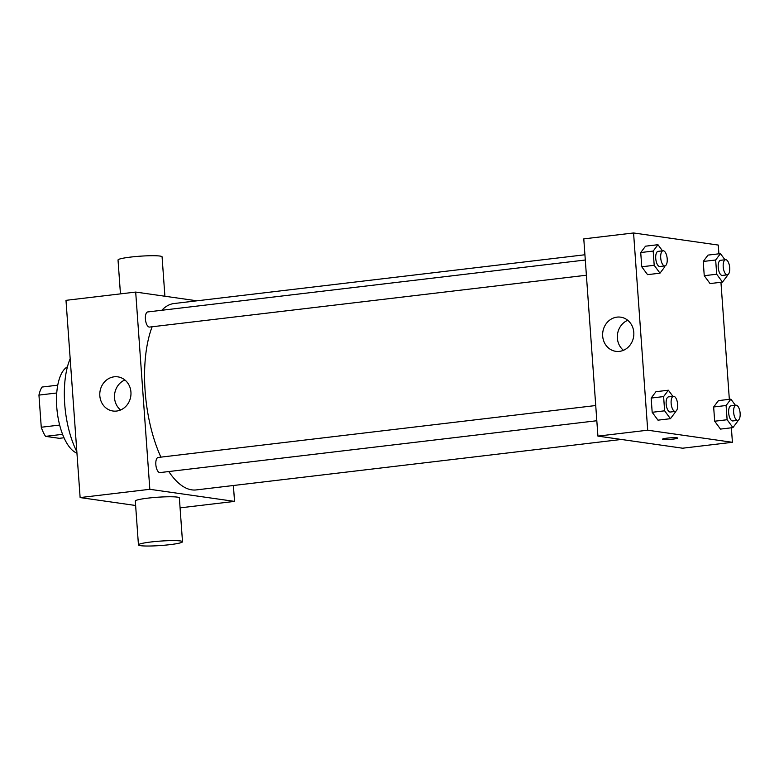 <?xml version="1.0" encoding="UTF-8"?>
<svg xmlns="http://www.w3.org/2000/svg" width="779" height="779" viewBox="0 0 779 779"><rect width="100%" height="100%" fill="white"/><g stroke="black" fill="none" stroke-linecap="round" stroke-linejoin="round"><path stroke-width="1.17" d="M59.652 425.061L41.258 427.243L38.95 395.099A29.66 12.415 83.2 0 1 42.017 387.046L57.773 385.177M64.014 437.769L59.36 438.324L45.552 436.357A29.66 12.415 83.2 0 1 41.258 427.243M62.583 434.331L45.552 436.357M56.76 392.986L38.95 395.099M76.946 453.115A44.169 18.492 -96.8 0 1 57.12 411.039A44.169 18.492 -96.8 0 1 67.432 366.821M76.848 451.713A63.489 26.574 -96.8 0 1 70.178 358.7M135.624 505.493L80.13 497.577L65.991 300.334L135.692 292.067L196.96 300.811M233.398 485.512L234.537 501.394L180.076 507.859M596.821 420.738L159.987 472.59A7.615 3.194 -96.8 0 1 155.917 465.404A7.615 3.194 -96.8 0 1 158.186 457.458L595.731 405.528M234.537 501.394L149.831 489.3L135.692 292.067M586.392 275.23L149.558 327.073A7.615 3.194 -96.8 0 1 145.488 319.887A7.615 3.194 -96.8 0 1 147.757 311.941L585.302 260.011M621.369 439.463L196.181 489.923A93.85 39.291 -96.8 0 1 168.809 471.548M160.902 457.137A93.85 39.291 -96.8 0 1 152.139 326.771M161.798 310.276A93.85 39.291 -96.8 0 1 174.058 303.528L584.922 254.762M138.448 544.891L135.312 501.063A22.085 2.22 -4.1 0 1 157.173 497.265A22.085 2.22 -4.1 0 1 179.365 497.908L182.5 541.736A22.085 2.22 175.9 0 0 160.318 541.103A22.085 2.22 175.9 0 0 138.448 544.891A22.085 2.22 175.9 0 0 169.89 544.657A22.085 2.22 175.9 0 0 182.5 541.736M149.831 489.3L80.13 497.577M114.153 376.812A17.255 15.57 98.1 0 1 117.824 376.851A17.255 15.57 98.1 0 1 130.794 396.131A17.255 15.57 98.1 0 1 112.945 411.01A17.255 15.57 98.1 0 1 99.79 393.755A17.255 15.57 98.1 0 1 114.153 376.812M124.874 379.967A17.255 15.57 -81.9 0 0 114.669 393.833A17.255 15.57 -81.9 0 0 120.589 409.997M120.453 293.878L118.028 260.001A22.085 2.22 -4.1 0 1 130.648 257.08A22.085 2.22 -4.1 0 1 162.081 256.836L164.905 296.234M731.374 427.798L732.416 442.297L682.628 448.207L597.921 436.113L583.783 238.88L633.57 232.97L718.277 245.064L718.91 253.818M720.945 282.28L729.339 399.325M664.721 265.931L664.789 266.817L659.998 273.176L647.553 274.656L641.75 266.778L640.727 252.542L645.518 246.183L657.963 244.703L662.491 250.848M737.645 420.368L737.713 421.254L732.922 427.613L720.478 429.093L714.674 421.215L713.652 406.979L718.433 400.62L730.887 399.14L735.415 405.294M732.416 442.297L647.709 430.203L633.57 232.97M727.216 274.851L727.274 275.737L722.493 282.095L710.049 283.575L704.245 275.698L703.223 261.471L708.004 255.103L720.448 253.633L724.986 259.777M675.15 411.448L675.218 412.325L670.437 418.693L657.982 420.163L652.179 412.295L651.156 398.059L655.947 391.701L668.392 390.221L672.92 396.365M647.709 430.203L597.921 436.113M619.471 351.368A17.255 15.57 98.1 0 1 615.799 351.329A17.255 15.57 98.1 0 1 602.819 332.049A17.255 15.57 98.1 0 1 620.678 317.17A17.255 15.57 98.1 0 1 633.833 334.425A17.255 15.57 98.1 0 1 619.471 351.368M677 437.808A7.595 0.76 -4.1 0 1 677.72 438.071A7.595 0.76 -4.1 0 1 670.203 439.375A7.595 0.76 -4.1 0 1 662.578 439.161A7.595 0.76 -4.1 0 1 668.47 437.993A7.595 0.76 -4.1 0 1 677 437.808M677.72 438.071A7.595 0.76 -4.1 0 1 670.203 439.375A7.595 0.76 -4.1 0 1 662.578 439.161M623.443 350.307A17.255 15.57 98.1 0 1 617.523 334.142A17.255 15.57 98.1 0 1 627.738 320.286M670.437 418.693L664.623 410.815L663.611 396.579L668.392 390.221M673.494 396.297L668.518 396.891A7.615 3.194 83.2 0 0 666.201 404.408A7.615 3.194 83.2 0 0 669.95 412.013A7.615 3.194 83.2 0 0 670.31 412.023L675.286 411.429A7.615 3.194 83.2 0 0 677.555 403.493A7.615 3.194 83.2 0 0 673.494 396.297A7.615 3.194 83.2 0 0 671.177 403.824A7.615 3.194 83.2 0 0 674.935 411.429A7.615 3.194 83.2 0 0 675.286 411.429M657.982 420.163L652.179 412.295L651.156 398.059L655.947 391.701M664.623 410.815L652.179 412.295M663.611 396.579L651.156 398.059M659.998 273.176L654.194 265.298L653.182 251.072L657.963 244.703M663.065 250.78L658.08 251.374A7.615 3.194 83.2 0 0 655.772 258.901A7.615 3.194 83.2 0 0 659.521 266.496A7.615 3.194 83.2 0 0 659.881 266.506L664.857 265.912A7.615 3.194 83.2 0 0 667.126 257.976A7.615 3.194 83.2 0 0 663.065 250.78A7.615 3.194 83.2 0 0 660.748 258.307A7.615 3.194 83.2 0 0 664.506 265.912A7.615 3.194 83.2 0 0 664.857 265.912M647.553 274.656L641.75 266.778L640.727 252.542L645.518 246.183M654.194 265.298L641.75 266.778M653.182 251.072L640.727 252.542M732.922 427.613L727.119 419.735L726.096 405.508L730.887 399.14M735.989 405.226L731.004 405.81A7.615 3.194 83.2 0 0 728.696 413.337A7.615 3.194 83.2 0 0 732.445 420.942A7.615 3.194 83.2 0 0 732.805 420.942L737.781 420.348A7.615 3.194 83.2 0 0 740.05 412.412A7.615 3.194 83.2 0 0 735.989 405.226A7.615 3.194 83.2 0 0 733.672 412.743A7.615 3.194 83.2 0 0 737.421 420.348A7.615 3.194 83.2 0 0 737.781 420.348M720.478 429.093L714.674 421.215L713.652 406.979L718.433 400.62M727.119 419.735L714.674 421.215M726.096 405.508L713.652 406.979M722.493 282.095L716.69 274.227L715.667 259.991L720.448 253.633M725.551 259.709L720.575 260.293A7.615 3.194 83.2 0 0 718.257 267.82A7.615 3.194 83.2 0 0 722.016 275.425A7.615 3.194 83.2 0 0 722.367 275.425L727.352 274.841A7.615 3.194 83.2 0 0 729.621 266.895A7.615 3.194 83.2 0 0 725.551 259.709A7.615 3.194 83.2 0 0 723.243 267.226A7.615 3.194 83.2 0 0 726.992 274.831A7.615 3.194 83.2 0 0 727.352 274.841M710.049 283.575L704.245 275.698L703.223 261.471L708.004 255.103M716.69 274.227L704.245 275.698M715.667 259.991L703.223 261.471"/></g></svg>
